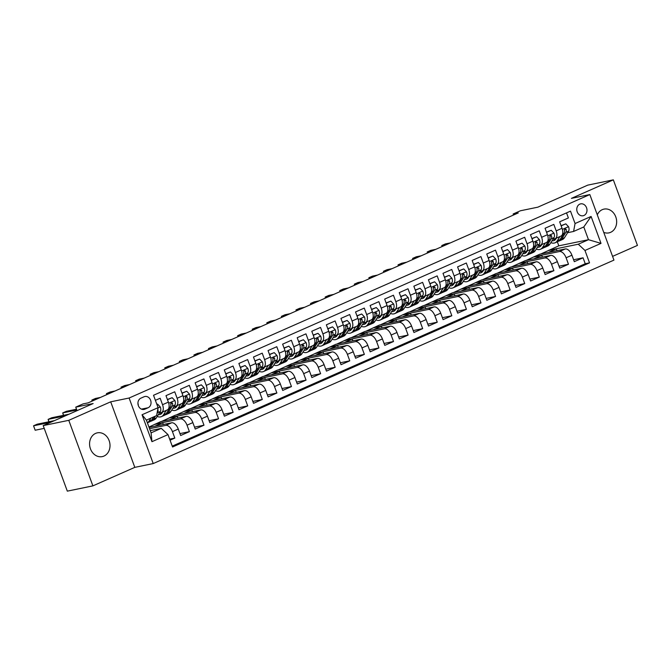 <?xml version="1.0" encoding="UTF-8"?>
<svg xmlns="http://www.w3.org/2000/svg" width="671" height="671" viewBox="0 0 671 671"><rect width="100%" height="100%" fill="white"/><g stroke="black" fill="none" stroke-linecap="round" stroke-linejoin="round"><path stroke-width="1.01" d="M603.741 232.376A12.137 10.132 78.3 0 0 608.891 232.887A12.137 10.132 78.3 0 0 610.61 232.334A12.137 10.132 78.3 0 0 616.104 217.899A12.137 10.132 78.3 0 0 603.984 209.109A12.137 10.132 78.3 0 0 602.264 209.662A12.137 10.132 78.3 0 0 597.291 214.846M95.617 433.391A12.137 10.132 78.3 0 0 90.124 447.825A12.137 10.132 78.3 0 0 102.244 456.615A12.137 10.132 78.3 0 0 103.963 456.07A12.137 10.132 78.3 0 0 109.457 441.635A12.137 10.132 78.3 0 0 97.337 432.845A12.137 10.132 78.3 0 0 95.617 433.391M579.794 204.143A6.073 5.066 78.3 0 0 577.052 211.365A6.073 5.066 78.3 0 0 583.107 215.76A6.073 5.066 78.3 0 0 583.971 215.483A6.073 5.066 78.3 0 0 586.714 208.27A6.073 5.066 78.3 0 0 580.658 203.867A6.073 5.066 78.3 0 0 579.794 204.143M612.573 256.381L637.45 245.401L613.336 179.853L587.762 185.129L537.823 207.18L520.436 210.769L513.139 213.99L513.525 215.022M153.223 463.56L613.948 260.113L589.834 194.565L129.109 398.02L153.223 463.56L134.812 467.36L110.698 401.82L68.778 420.331L92.892 485.871L134.812 467.36M92.892 485.871L67.318 491.147L43.204 425.599L93.135 403.548L75.748 407.138L77.039 410.66M68.778 420.331L43.204 425.599M566.525 212.892L568.387 217.949L559.639 221.816L562.021 228.283L556.192 230.858A7.582 4.11 66.2 0 1 555.16 238.641A7.582 4.11 66.2 0 1 554.707 238.784L553.063 239.128M556.192 230.858L553.81 224.391L545.062 228.257L547.444 234.716L541.614 237.299A7.582 4.11 66.2 0 1 540.583 245.083A7.582 4.11 66.2 0 1 540.121 245.225L538.477 245.561M541.614 237.299L539.232 230.832L530.484 234.691L532.866 241.157L527.029 243.732A7.582 4.11 66.2 0 1 526.005 251.516A7.582 4.11 66.2 0 1 525.544 251.667L523.9 252.002M527.029 243.732L524.655 237.266L515.907 241.132L518.28 247.599L512.451 250.174A7.582 4.11 66.2 0 1 511.419 257.958A7.582 4.11 66.2 0 1 510.967 258.1L509.323 258.444M512.451 250.174L510.069 243.707L501.321 247.565L503.703 254.032L497.874 256.607A7.582 4.11 66.2 0 1 496.842 264.391A7.582 4.11 66.2 0 1 496.389 264.542L494.745 264.877M497.874 256.607L495.492 250.149L486.743 254.007L489.125 260.474L483.288 263.049A7.582 4.11 66.2 0 1 482.264 270.832A7.582 4.11 66.2 0 1 481.803 270.975L480.159 271.319M483.288 263.049L480.914 256.582L472.166 260.449L474.54 266.915L468.71 269.49A7.582 4.11 66.2 0 1 467.687 277.274A7.582 4.11 66.2 0 1 467.226 277.417L465.582 277.752M468.71 269.49L466.328 263.024L457.588 266.882L459.962 273.349L454.133 275.924A7.582 4.11 66.2 0 1 453.101 283.707A7.582 4.11 66.2 0 1 452.648 283.858L451.004 284.194M454.133 275.924L451.751 269.457L443.003 273.323L445.385 279.79L439.555 282.365A7.582 4.11 66.2 0 1 438.524 290.149A7.582 4.11 66.2 0 1 438.071 290.291L436.427 290.635M439.555 282.365L437.173 275.898L428.425 279.765L430.807 286.223L424.969 288.798A7.582 4.11 66.2 0 1 423.946 296.59A7.582 4.11 66.2 0 1 423.485 296.733L421.841 297.068M424.969 288.798L422.596 282.34L413.848 286.198L416.221 292.665L410.392 295.24A7.582 4.11 66.2 0 1 409.369 303.024A7.582 4.11 66.2 0 1 408.907 303.175L407.263 303.51M410.392 295.24L408.01 288.773L399.262 292.64L401.644 299.107L395.815 301.682A7.582 4.11 66.2 0 1 394.783 309.465A7.582 4.11 66.2 0 1 394.33 309.608L392.686 309.952M395.815 301.682L393.432 295.215L384.684 299.073L387.066 305.54L381.229 308.115A7.582 4.11 66.2 0 1 380.205 315.898A7.582 4.11 66.2 0 1 379.744 316.049L378.1 316.385M381.229 308.115L378.855 301.648L370.107 305.515L372.48 311.981L366.651 314.556A7.582 4.11 66.2 0 1 365.628 322.34A7.582 4.11 66.2 0 1 365.167 322.483L363.523 322.826M366.651 314.556L364.278 308.09L355.529 311.956L357.903 318.423L352.074 320.998A7.582 4.11 66.2 0 1 351.042 328.782A7.582 4.11 66.2 0 1 350.589 328.924L348.945 329.26M352.074 320.998L349.692 314.531L340.943 318.389L343.326 324.856L337.496 327.431A7.582 4.11 66.2 0 1 336.465 335.215A7.582 4.11 66.2 0 1 336.012 335.366L334.368 335.701M337.496 327.431L335.114 320.964L326.366 324.831L328.748 331.298L322.91 333.873A7.582 4.11 66.2 0 1 321.887 341.656A7.582 4.11 66.2 0 1 321.426 341.799L319.782 342.143M322.91 333.873L320.537 327.406L311.789 331.264L314.162 337.731L308.333 340.306A7.582 4.11 66.2 0 1 307.31 348.09A7.582 4.11 66.2 0 1 306.848 348.241L305.204 348.576M308.333 340.306L305.951 333.848L297.203 337.706L299.585 344.173L293.755 346.748A7.582 4.11 66.2 0 1 292.724 354.531A7.582 4.11 66.2 0 1 292.271 354.674L290.627 355.018M293.755 346.748L291.373 340.281L282.625 344.148L285.007 350.614L279.17 353.189A7.582 4.11 66.2 0 1 278.146 360.973A7.582 4.11 66.2 0 1 277.685 361.115L276.041 361.459M279.17 353.189L276.796 346.722L268.048 350.581L270.43 357.047L264.592 359.622A7.582 4.11 66.2 0 1 263.569 367.406A7.582 4.11 66.2 0 1 263.107 367.557L261.464 367.893M264.592 359.622L262.218 353.156L253.47 357.022L255.844 363.489L250.015 366.064A7.582 4.11 66.2 0 1 248.983 373.848A7.582 4.11 66.2 0 1 248.53 373.99L246.886 374.334M250.015 366.064L247.633 359.597L238.884 363.464L241.266 369.922L235.437 372.497A7.582 4.11 66.2 0 1 234.405 380.289A7.582 4.11 66.2 0 1 233.953 380.432L232.309 380.767M235.437 372.497L233.055 366.039L224.307 369.897L226.689 376.364L220.851 378.939A7.582 4.11 66.2 0 1 219.828 386.722A7.582 4.11 66.2 0 1 219.367 386.873L217.723 387.209M220.851 378.939L218.478 372.472L209.729 376.339L212.103 382.805L206.274 385.38A7.582 4.11 66.2 0 1 205.251 393.164A7.582 4.11 66.2 0 1 204.789 393.307L203.145 393.651M206.274 385.38L203.892 378.914L195.152 382.772L197.526 389.239L191.696 391.814A7.582 4.11 66.2 0 1 190.665 399.597A7.582 4.11 66.2 0 1 190.212 399.748L188.568 400.084M191.696 391.814L189.314 385.347L180.566 389.214L182.948 395.68L177.119 398.255A7.582 4.11 66.2 0 1 176.087 406.039A7.582 4.11 66.2 0 1 175.626 406.181L173.982 406.525M177.119 398.255L174.737 391.789L165.989 395.655L168.371 402.122A7.582 4.11 66.2 0 1 167.339 409.906L161.51 412.48A7.582 4.11 66.2 0 1 161.048 412.623L159.404 412.959M170.048 440.193L174.821 438.088L169.662 439.144M149.088 427.444L171.575 422.805A7.582 4.11 66.2 0 1 178.276 429.046L180.65 435.513L189.398 431.646L179.945 433.6M148.945 427.033L160.78 421.598L186.152 416.364A7.582 4.11 -113.8 0 1 192.854 422.604L195.236 429.071L203.984 425.204L194.531 427.159M161.661 421.413L175.366 415.156L200.738 409.922A7.582 4.11 -113.8 0 1 207.431 416.171L209.813 422.629L218.561 418.771L209.109 420.717M176.238 414.98L189.943 408.723L215.316 403.489A7.582 4.11 -113.8 0 1 222.017 409.729L224.391 416.196L233.139 412.329L223.686 414.284M190.816 408.538L204.521 402.281L229.893 397.047A7.582 4.11 -113.8 0 1 236.595 403.288L238.968 409.755L247.716 405.896L238.272 407.842M205.401 402.105L219.107 395.84L244.47 390.614A7.582 4.11 -113.8 0 1 251.172 396.855L253.554 403.321L262.302 399.455L252.85 401.401M219.979 395.664L233.684 389.406L259.056 384.173A7.582 4.11 -113.8 0 1 265.75 390.413L268.132 396.88L276.88 393.013L267.427 394.967M234.556 389.222L248.262 382.965L273.634 377.731A7.582 4.11 -113.8 0 1 280.335 383.971L282.709 390.438L291.457 386.58L282.005 388.526M249.134 382.789L262.839 376.532L288.211 371.298A7.582 4.11 -113.8 0 1 294.913 377.538L297.295 384.005L306.043 380.138L296.59 382.093M263.72 376.347L277.425 370.09L302.797 364.856A7.582 4.11 -113.8 0 1 309.49 371.097L311.872 377.563L320.621 373.705L311.168 375.651M278.297 369.906L292.002 363.648L317.375 358.415A7.582 4.11 -113.8 0 1 324.076 364.663L326.45 371.13L335.198 367.263L325.745 369.209M292.875 363.472L306.58 357.215L331.952 351.981A7.582 4.11 -113.8 0 1 338.654 358.222L341.027 364.689L349.776 360.822L340.323 362.776M307.461 357.031L321.166 350.774L346.53 345.54A7.582 4.11 -113.8 0 1 353.231 351.78L355.613 358.247L364.361 354.389L354.909 356.335M322.038 350.598L335.743 344.34L361.115 339.107A7.582 4.11 -113.8 0 1 367.809 345.347L370.191 351.814L378.939 347.947L369.486 349.901M336.616 344.156L350.321 337.899L375.693 332.665A7.582 4.11 -113.8 0 1 382.395 338.905L384.768 345.372L393.516 341.505L384.064 343.46M351.193 337.714L364.898 331.457L390.27 326.223A7.582 4.11 -113.8 0 1 396.972 332.472L399.354 338.93L408.102 335.072L398.649 337.018M365.779 331.281L379.484 325.024L404.848 319.79A7.582 4.11 -113.8 0 1 411.549 326.031L413.932 332.497L422.68 328.631L413.227 330.585M380.356 324.839L394.062 318.582L419.434 313.349A7.582 4.11 -113.8 0 1 426.127 319.589L428.509 326.056L437.257 322.197L427.804 324.143M394.934 318.406L408.639 312.141L434.011 306.915A7.582 4.11 -113.8 0 1 440.713 313.156L443.086 319.622L451.835 315.756L442.382 317.702M409.52 311.965L423.216 305.708L448.589 300.474A7.582 4.11 -113.8 0 1 455.29 306.714L457.672 313.181L466.42 309.314L456.968 311.269M424.097 305.523L437.802 299.266L463.175 294.032A7.582 4.11 -113.8 0 1 469.868 300.272L472.25 306.739L480.998 302.881L471.545 304.827M438.675 299.09L452.38 292.833L477.752 287.599A7.582 4.11 -113.8 0 1 484.454 293.839L486.827 300.306L495.575 296.439L486.123 298.394M453.252 292.648L466.957 286.391L492.329 281.157A7.582 4.11 -113.8 0 1 499.031 287.398L501.405 293.864L510.153 290.006L500.709 291.952M467.838 286.207L481.543 279.95L506.907 274.716A7.582 4.11 -113.8 0 1 513.609 280.964L515.991 287.423L524.739 283.565L515.286 285.51M482.415 279.773L496.121 273.516L521.493 268.283A7.582 4.11 -113.8 0 1 528.186 274.523L530.568 280.99L539.316 277.123L529.864 279.077M496.993 273.332L510.698 267.075L536.07 261.841A7.582 4.11 -113.8 0 1 542.772 268.081L545.146 274.548L553.894 270.69L544.441 272.636M511.57 266.899L525.276 260.633L550.648 255.408A7.582 4.11 -113.8 0 1 557.349 261.648L559.731 268.115L568.48 264.248L559.027 266.202M75.748 407.138L83.036 403.917L88.153 402.86L518.255 212.933L513.139 213.99M144.902 409.167L148.115 407.75A5.88 4.907 78.3 0 0 150.774 400.755A5.88 4.907 78.3 0 0 144.902 396.502A5.88 4.907 78.3 0 0 144.072 396.762L140.868 398.18A5.88 4.907 78.3 0 0 138.201 405.175A5.88 4.907 78.3 0 0 144.072 409.436A5.88 4.907 78.3 0 0 144.902 409.167L143.2 409.52M573.579 231.461L575.064 223.535L570.501 211.13L153.525 395.269L158.088 407.666L156.603 415.601L146.395 420.105L151.084 432.862L161.292 428.358L167.993 434.598L172.556 446.995L589.532 262.856L584.969 250.459L578.276 244.219L588.484 239.706L583.787 226.957L573.579 231.461L567.641 232.686M575.064 223.535L591.101 216.448L601.015 243.38L584.969 250.459M167.993 434.598L151.956 441.677L142.042 414.753L158.088 407.666M526.156 260.457L534.024 256.775L559.396 251.541A7.582 4.11 66.2 0 1 566.098 257.781L568.48 264.248M534.024 256.775L539.861 254.2L565.234 248.966L559.396 251.541M519.446 263.217L544.818 257.983A7.582 4.11 66.2 0 1 551.52 264.223L553.894 270.69M504.869 269.65L530.241 264.416A7.582 4.11 66.2 0 1 536.934 270.656L539.316 277.123M490.291 276.091L515.655 270.858A7.582 4.11 66.2 0 1 522.357 277.098L524.739 283.565M475.705 282.525L501.078 277.291A7.582 4.11 66.2 0 1 507.779 283.539L510.153 290.006M461.128 288.966L486.5 283.732A7.582 4.11 66.2 0 1 493.202 289.973L495.575 296.439M446.55 295.408L471.923 290.174A7.582 4.11 66.2 0 1 478.616 296.414L480.998 302.881M431.965 301.841L457.337 296.607A7.582 4.11 66.2 0 1 464.038 302.856L466.42 309.314M417.387 308.283L442.759 303.049A7.582 4.11 66.2 0 1 449.461 309.289L451.835 315.756M402.81 314.716L428.182 309.49A7.582 4.11 66.2 0 1 434.875 315.731L437.257 322.197M388.232 321.157L413.596 315.924A7.582 4.11 66.2 0 1 420.298 322.164L422.68 328.631M373.646 327.599L399.019 322.365A7.582 4.11 66.2 0 1 405.72 328.605L408.102 335.072M359.069 334.032L384.441 328.798A7.582 4.11 66.2 0 1 391.143 335.047L393.516 341.505M344.491 340.474L369.864 335.24A7.582 4.11 66.2 0 1 376.557 341.48L378.939 347.947M329.906 346.915L355.278 341.682A7.582 4.11 66.2 0 1 361.979 347.922L364.361 354.389M315.328 353.349L340.7 348.115A7.582 4.11 66.2 0 1 347.402 354.355L349.776 360.822M300.751 359.79L326.123 354.556A7.582 4.11 66.2 0 1 332.816 360.797L335.198 367.263M286.173 366.223L311.537 360.99A7.582 4.11 66.2 0 1 318.239 367.238L320.621 373.705M271.587 372.665L296.959 367.431A7.582 4.11 66.2 0 1 303.661 373.672L306.043 380.138M257.01 379.107L282.382 373.873A7.582 4.11 66.2 0 1 289.084 380.113L291.457 386.58M242.432 385.54L267.804 380.306A7.582 4.11 66.2 0 1 274.498 386.555L276.88 393.013M227.855 391.981L253.219 386.748A7.582 4.11 66.2 0 1 259.92 392.988L262.302 399.455M213.269 398.415L238.641 393.189A7.582 4.11 66.2 0 1 245.343 399.43L247.716 405.896M198.691 404.856L224.064 399.622A7.582 4.11 66.2 0 1 230.765 405.863L233.139 412.329M184.114 411.298L209.486 406.064A7.582 4.11 66.2 0 1 216.179 412.304L218.561 418.771M169.528 417.731L194.9 412.497A7.582 4.11 66.2 0 1 201.602 418.746L203.984 425.204M154.951 424.173L180.323 418.939A7.582 4.11 66.2 0 1 187.024 425.179L189.398 431.646M149.558 428.719L165.745 425.38A7.582 4.11 66.2 0 1 172.439 431.621L174.821 438.088M172.237 446.123L585.238 263.745L583.057 257.807L573.604 259.761M565.234 248.966A7.582 4.11 -113.8 0 1 571.927 255.206L574.309 261.673L583.057 257.807M155.387 400.335L160.159 398.23L162.533 404.697A7.582 4.11 66.2 0 1 161.51 412.48M150.262 430.631L161.292 428.358M110.698 401.82L129.109 398.02M613.336 179.853L571.415 198.364L589.834 194.565M540.734 254.015L558.809 245.829L588.484 239.706L601.015 243.38M558.809 245.829L557.324 241.795M548.61 250.333L578.276 244.219M163.33 424.5L162.692 422.764L155.018 424.349M154.749 426.27L162.692 422.764M169.335 419.836L177.27 416.33L169.595 417.907M177.907 418.067L177.27 416.33M176.087 406.039L181.916 403.464A7.582 4.11 -113.8 0 0 182.948 395.68M183.913 413.395L191.847 409.889L184.173 411.474M192.485 411.625L191.847 409.889M190.665 399.597L196.502 397.022A7.582 4.11 -113.8 0 0 197.526 389.239M198.49 406.953L206.433 403.456L198.759 405.032M207.071 405.192L206.433 403.456M205.251 393.164L211.08 390.589A7.582 4.11 -113.8 0 0 212.103 382.805M213.068 400.52L221.011 397.014L213.336 398.599M221.648 398.75L221.011 397.014M219.828 386.722L225.657 384.147A7.582 4.11 -113.8 0 0 226.689 376.364M227.654 394.078L235.588 390.572L227.914 392.158M236.226 392.309L235.588 390.572M234.405 380.289L240.235 377.706A7.582 4.11 -113.8 0 0 241.266 369.922M242.231 387.645L250.166 384.139L242.499 385.716M250.811 385.875L250.166 384.139M248.983 373.848L254.821 371.273A7.582 4.11 -113.8 0 0 255.844 363.489M256.808 381.203L264.751 377.698L257.077 379.283M265.389 379.434L264.751 377.698M263.569 367.406L269.398 364.831A7.582 4.11 -113.8 0 0 270.43 357.047M271.386 374.762L279.329 371.256L271.654 372.841M279.966 372.992L279.329 371.256M278.146 360.973L283.976 358.398A7.582 4.11 -113.8 0 0 285.007 350.614M285.972 368.329L293.906 364.823L286.232 366.408M294.544 366.559L293.906 364.823M292.724 354.531L298.561 351.956A7.582 4.11 -113.8 0 0 299.585 344.173M300.549 361.887L308.484 358.381L300.818 359.966M309.13 360.117L308.484 358.381M307.31 348.09L313.139 345.515A7.582 4.11 -113.8 0 0 314.162 337.731M315.127 355.454L323.07 351.948L315.395 353.525M323.707 353.684L323.07 351.948M321.887 341.656L327.716 339.081A7.582 4.11 -113.8 0 0 328.748 331.298M329.713 349.012L337.647 345.506L329.973 347.092M338.285 347.243L337.647 345.506M336.465 335.215L342.294 332.64A7.582 4.11 -113.8 0 0 343.326 324.856M344.29 342.571L352.225 339.065L344.558 340.65M352.862 340.801L352.225 339.065M351.042 328.782L356.88 326.207A7.582 4.11 -113.8 0 0 357.903 318.423M358.868 336.137L366.811 332.631L359.136 334.208M367.448 334.368L366.811 332.631M365.628 322.34L371.457 319.765A7.582 4.11 -113.8 0 0 372.48 311.981M373.445 329.696L381.388 326.19L373.713 327.775M382.025 327.926L381.388 326.19M380.205 315.898L386.035 313.323A7.582 4.11 -113.8 0 0 387.066 305.54M388.031 323.254L395.965 319.757L388.291 321.334M396.603 321.493L395.965 319.757M394.783 309.465L400.621 306.89A7.582 4.11 -113.8 0 0 401.644 299.107M402.608 316.821L410.543 313.315L402.877 314.9M411.189 315.051L410.543 313.315M409.369 303.024L415.198 300.449A7.582 4.11 -113.8 0 0 416.221 292.665M417.186 310.379L425.129 306.873L417.454 308.459M425.766 308.61L425.129 306.873M423.946 296.59L429.775 294.007A7.582 4.11 -113.8 0 0 430.807 286.223M431.772 303.946L439.706 300.44L432.032 302.017M440.344 302.176L439.706 300.44M438.524 290.149L444.353 287.574A7.582 4.11 -113.8 0 0 445.385 279.79M446.349 297.505L454.284 293.999L446.609 295.584M454.921 295.735L454.284 293.999M453.101 283.707L458.939 281.132A7.582 4.11 -113.8 0 0 459.962 273.349M460.927 291.063L468.87 287.557L461.195 289.142M469.507 289.293L468.87 287.557M467.687 277.274L473.516 274.699A7.582 4.11 -113.8 0 0 474.54 266.915M475.504 284.63L483.447 281.124L475.773 282.709M484.085 282.86L483.447 281.124M482.264 270.832L488.094 268.257A7.582 4.11 -113.8 0 0 489.125 260.474M490.09 278.188L498.025 274.682L490.35 276.267M498.662 276.418L498.025 274.682M496.842 264.391L502.671 261.816A7.582 4.11 -113.8 0 0 503.703 254.032M504.667 271.755L512.602 268.249L504.936 269.826M513.248 269.985L512.602 268.249M511.419 257.958L517.257 255.383A7.582 4.11 -113.8 0 0 518.28 247.599M519.245 265.313L527.188 261.807L519.513 263.393M527.825 263.544L527.188 261.807M526.005 251.516L531.835 248.941A7.582 4.11 -113.8 0 0 532.866 241.157M533.831 258.872L541.765 255.366L534.091 256.951M542.403 257.102L541.765 255.366M540.583 245.083L546.412 242.508A7.582 4.11 -113.8 0 0 547.444 234.716M548.408 252.439L556.343 248.933L548.668 250.509M556.98 250.669L556.343 248.933M585.238 263.745L589.532 262.856M555.16 238.641L560.998 236.066A7.582 4.11 -113.8 0 0 562.021 228.283M146.395 420.105L142.042 414.753M151.084 432.862L151.956 441.677M591.101 216.448L583.787 226.957M138.26 405.351A5.88 4.907 78.3 0 0 137.932 403.221M147.259 419.727A12.044 6.525 66.2 0 1 146.513 420.432M150.891 418.117L148.97 421.17A14.51 7.867 66.2 0 1 147.377 422.78M156.897 404.437L157.584 404.135L160.344 407.029A5.024 2.726 66.2 0 1 160.361 411.449L156.259 417.949A14.51 7.867 66.2 0 1 154.154 419.836L151.378 421.061A14.51 7.867 -113.8 0 0 153.491 419.174L155.412 416.121M50.828 422.235L33.55 425.8L37.199 424.189L54.468 420.625M153.659 416.901L151.738 419.945A14.51 7.867 66.2 0 1 149.633 421.833L147.394 422.822M150.463 421.346A14.51 7.867 -113.8 0 0 151.378 421.061M156.964 413.671L157.593 412.665A5.024 2.726 -113.8 0 0 157.937 409.612L157.794 409.226M44.219 428.366L35.177 430.228L33.55 425.8L35.177 430.228M157.584 404.135L156.838 404.286M162.734 411.935L162.197 412.791A12.044 6.525 66.2 0 1 160.444 414.359A12.044 6.525 66.2 0 1 158.348 414.636M166.307 410.358L163.548 414.728A14.51 7.867 66.2 0 1 161.443 416.616A14.51 7.867 66.2 0 1 157.182 416.481M167.473 399.69L172.162 397.693L174.93 400.595A5.024 2.726 66.2 0 1 174.946 405.007L170.837 411.508A14.51 7.867 66.2 0 1 168.731 413.395L165.963 414.619A14.51 7.867 -113.8 0 0 168.069 412.732L172.17 406.232A5.024 2.726 -113.8 0 0 172.522 403.17L171.281 402.516L170.769 403.942A5.024 2.726 66.2 0 1 170.426 407.003L166.316 413.504A14.51 7.867 66.2 0 1 164.21 415.391L161.443 416.616M167.792 399.622L167.758 400.47M172.162 397.693L167.398 399.488M65.406 415.802L48.127 419.358L51.776 417.748L69.054 414.192M165.041 414.913A14.51 7.867 -113.8 0 0 165.963 414.619M159.488 412.942A12.044 6.525 -113.8 0 0 161.694 413.453M162.348 412.548A12.044 6.525 66.2 0 1 161.745 412.371M172.522 403.17L171.046 403.472A2.558 1.384 66.2 0 1 170.82 404.294M48.866 421.782L48.127 419.358L49.008 421.757M177.32 405.494L176.775 406.358A12.044 6.525 66.2 0 1 175.022 407.926A12.044 6.525 66.2 0 1 172.925 408.194M180.885 403.917L178.125 408.287A14.51 7.867 66.2 0 1 176.02 410.182A14.51 7.867 66.2 0 1 171.768 410.04M182.051 393.256L186.748 391.252L189.507 394.154A5.024 2.726 66.2 0 1 189.524 398.566L185.422 405.074A14.51 7.867 66.2 0 1 183.309 406.962L180.541 408.186A14.51 7.867 -113.8 0 0 182.646 406.29L186.756 399.79A5.024 2.726 -113.8 0 0 187.1 396.729L185.859 396.075L185.347 397.509A5.024 2.726 66.2 0 1 185.003 400.562L180.902 407.071A14.51 7.867 66.2 0 1 178.788 408.958L176.02 410.182M182.369 393.189L182.336 394.028M186.748 391.252L181.975 393.047M76.804 410.015L62.713 412.925L66.354 411.315L76.511 409.218M179.618 408.471A14.51 7.867 -113.8 0 0 180.541 408.186M174.074 406.509A12.044 6.525 -113.8 0 0 176.28 407.012M176.934 406.106A12.044 6.525 66.2 0 1 176.33 405.93M187.1 396.729L185.624 397.039A2.558 1.384 66.2 0 1 185.406 397.853M63.443 415.349L62.713 412.925L63.586 415.315M191.898 399.06L191.352 399.916A12.044 6.525 66.2 0 1 189.608 401.484A12.044 6.525 66.2 0 1 187.511 401.761M195.471 397.484L192.711 401.854A14.51 7.867 66.2 0 1 190.598 403.741A14.51 7.867 66.2 0 1 186.345 403.606M196.637 386.815L201.325 384.819L204.085 387.721A5.024 2.726 66.2 0 1 204.101 392.132L200 398.633A14.51 7.867 66.2 0 1 197.886 400.52L195.118 401.744A14.51 7.867 -113.8 0 0 197.232 399.857L201.334 393.357A5.024 2.726 -113.8 0 0 201.677 390.296L200.444 389.641L199.933 391.067A5.024 2.726 66.2 0 1 199.581 394.129L195.479 400.629A14.51 7.867 66.2 0 1 193.374 402.516L190.598 403.741M196.947 386.748L196.922 387.595M201.325 384.819L196.561 386.605M194.204 402.03A14.51 7.867 -113.8 0 0 195.118 401.744M188.652 400.067A12.044 6.525 -113.8 0 0 190.858 400.57M191.512 399.673A12.044 6.525 66.2 0 1 190.908 399.497M201.677 390.296L200.21 390.597A2.558 1.384 66.2 0 1 199.983 391.411M206.475 392.619L205.93 393.483A12.044 6.525 66.2 0 1 204.185 395.051A12.044 6.525 66.2 0 1 202.088 395.32M210.048 391.042L207.289 395.412A14.51 7.867 66.2 0 1 205.183 397.299A14.51 7.867 66.2 0 1 200.923 397.165M211.214 380.373L215.903 378.377L218.662 381.279A5.024 2.726 66.2 0 1 218.687 385.691L214.577 392.191A14.51 7.867 66.2 0 1 212.472 394.087L209.696 395.303A14.51 7.867 -113.8 0 0 211.81 393.416L215.911 386.915A5.024 2.726 -113.8 0 0 216.255 383.854L215.022 383.2L214.51 384.626A5.024 2.726 66.2 0 1 214.166 387.687L210.057 394.187A14.51 7.867 66.2 0 1 207.951 396.083L205.183 397.299M211.533 380.314L211.499 381.153M215.903 378.377L211.139 380.172M96.867 399.019L91.868 400.05L95.517 398.44L100.516 397.408M208.782 395.596A14.51 7.867 -113.8 0 0 209.696 395.303M203.229 393.625A12.044 6.525 -113.8 0 0 205.435 394.137M206.089 393.231A12.044 6.525 66.2 0 1 205.485 393.055M216.255 383.854L214.787 384.156A2.558 1.384 66.2 0 1 214.561 384.978M92.112 401.115L91.868 400.05L92.246 401.057M221.053 386.177L220.516 387.041A12.044 6.525 66.2 0 1 218.763 388.61A12.044 6.525 66.2 0 1 216.666 388.886M224.626 384.6L221.866 388.979A14.51 7.867 66.2 0 1 219.761 390.866A14.51 7.867 66.2 0 1 215.5 390.723M225.791 373.94L230.489 371.944L233.248 374.837A5.024 2.726 66.2 0 1 233.265 379.249L229.155 385.758A14.51 7.867 66.2 0 1 227.05 387.645L224.282 388.87A14.51 7.867 -113.8 0 0 226.387 386.982L230.497 380.474A5.024 2.726 -113.8 0 0 230.841 377.421L229.599 376.767L229.088 378.192A5.024 2.726 66.2 0 1 228.744 381.245L224.642 387.754A14.51 7.867 66.2 0 1 222.529 389.641L219.761 390.866M226.11 373.873L226.077 374.712M230.489 371.944L225.716 373.73M111.453 392.577L106.446 393.609L110.094 391.998L115.093 390.967M223.359 389.155A14.51 7.867 -113.8 0 0 224.282 388.87M217.807 387.192A12.044 6.525 -113.8 0 0 220.013 387.695M220.667 386.79A12.044 6.525 66.2 0 1 220.063 386.622M230.841 377.421L229.365 377.723A2.558 1.384 66.2 0 1 229.138 378.536M106.689 394.674L106.446 393.609L106.823 394.623M235.638 379.744L235.093 380.6A12.044 6.525 66.2 0 1 233.34 382.168A12.044 6.525 66.2 0 1 231.252 382.445M239.212 378.167L236.452 382.537A14.51 7.867 66.2 0 1 234.338 384.424A14.51 7.867 66.2 0 1 230.086 384.29M240.377 367.498L245.066 365.502L247.825 368.404A5.024 2.726 66.2 0 1 247.842 372.816L243.741 379.316A14.51 7.867 66.2 0 1 241.627 381.203L238.859 382.428A14.51 7.867 -113.8 0 0 240.964 380.541L245.074 374.041A5.024 2.726 -113.8 0 0 245.418 370.979L244.177 370.325L243.665 371.751A5.024 2.726 66.2 0 1 243.321 374.812L239.22 381.313A14.51 7.867 66.2 0 1 237.106 383.2L234.338 384.424M240.688 367.431L240.663 368.278M245.066 365.502L240.302 367.297M126.031 386.135L121.032 387.167L124.672 385.557L129.671 384.525M237.937 382.722A14.51 7.867 -113.8 0 0 238.859 382.428M232.392 380.751A12.044 6.525 -113.8 0 0 234.598 381.262M235.253 380.356A12.044 6.525 66.2 0 1 234.649 380.18M245.418 370.979L243.942 371.281A2.558 1.384 66.2 0 1 243.724 372.095M121.266 388.241L121.032 387.167L121.401 388.182M250.216 373.302L249.671 374.166A12.044 6.525 66.2 0 1 247.926 375.735A12.044 6.525 66.2 0 1 245.829 376.003M253.789 371.726L251.029 376.095A14.51 7.867 66.2 0 1 248.916 377.991A14.51 7.867 66.2 0 1 244.663 377.848M254.955 361.057L259.643 359.06L262.403 361.963A5.024 2.726 66.2 0 1 262.42 366.374L258.318 372.875A14.51 7.867 66.2 0 1 256.213 374.77L253.437 375.995A14.51 7.867 -113.8 0 0 255.55 374.099L259.652 367.599A5.024 2.726 -113.8 0 0 259.996 364.538L258.763 363.883L258.251 365.318A5.024 2.726 66.2 0 1 257.899 368.371L253.797 374.871A14.51 7.867 66.2 0 1 251.692 376.767L248.916 377.991M255.274 360.998L255.24 361.837M259.643 359.06L254.879 360.855M140.608 379.702L135.609 380.734L139.258 379.123L144.257 378.092M252.522 376.28A14.51 7.867 -113.8 0 0 253.437 375.995M246.97 374.317A12.044 6.525 -113.8 0 0 249.176 374.821M249.83 373.915A12.044 6.525 66.2 0 1 249.226 373.739M259.996 364.538L258.528 364.848A2.558 1.384 66.2 0 1 258.301 365.661M135.852 381.799L135.609 380.734L135.978 381.74M264.793 366.869L264.257 367.725A12.044 6.525 66.2 0 1 262.504 369.293A12.044 6.525 66.2 0 1 260.407 369.57M268.366 365.292L265.607 369.662A14.51 7.867 66.2 0 1 263.502 371.549A14.51 7.867 66.2 0 1 259.241 371.415M269.532 354.624L274.221 352.627L276.989 355.521A5.024 2.726 66.2 0 1 277.006 359.941L272.896 366.441A14.51 7.867 66.2 0 1 270.79 368.329L268.023 369.553A14.51 7.867 -113.8 0 0 270.128 367.666L274.229 361.157A5.024 2.726 -113.8 0 0 274.582 358.104L273.34 357.45L272.829 358.876A5.024 2.726 66.2 0 1 272.485 361.937L268.375 368.438A14.51 7.867 66.2 0 1 266.27 370.325L263.502 371.549M269.851 354.556L269.817 355.395M274.221 352.627L269.457 354.414M155.186 373.261L150.187 374.292L153.835 372.682L158.834 371.65M267.1 369.838A14.51 7.867 -113.8 0 0 268.023 369.553M261.547 367.876A12.044 6.525 -113.8 0 0 263.753 368.379M264.408 367.482A12.044 6.525 66.2 0 1 263.804 367.305M274.582 358.104L273.105 358.406A2.558 1.384 66.2 0 1 272.879 359.22M150.43 375.366L150.187 374.292L150.564 375.307M279.379 360.428L278.834 361.283A12.044 6.525 66.2 0 1 277.081 362.852A12.044 6.525 66.2 0 1 274.984 363.128M282.944 358.851L280.184 363.221A14.51 7.867 66.2 0 1 278.079 365.108A14.51 7.867 66.2 0 1 273.827 364.974M284.11 348.182L288.807 346.186L291.566 349.088A5.024 2.726 66.2 0 1 291.583 353.5L287.473 360A14.51 7.867 66.2 0 1 285.368 361.895L282.6 363.112A14.51 7.867 -113.8 0 0 284.705 361.224L288.815 354.724A5.024 2.726 -113.8 0 0 289.159 351.663L287.918 351.008L287.406 352.434A5.024 2.726 66.2 0 1 287.062 355.496L282.961 361.996A14.51 7.867 66.2 0 1 280.847 363.883L278.079 365.108M284.429 348.115L284.395 348.962M288.807 346.186L284.034 347.981M169.771 366.819L164.772 367.851L168.413 366.249L173.412 365.217M281.677 363.405A14.51 7.867 -113.8 0 0 282.6 363.112M276.133 361.434A12.044 6.525 -113.8 0 0 278.339 361.946M278.985 361.04A12.044 6.525 66.2 0 1 278.39 360.864M289.159 351.663L287.683 351.965A2.558 1.384 66.2 0 1 287.465 352.787M165.007 368.924L164.772 367.851L165.141 368.865M293.957 353.986L293.412 354.85A12.044 6.525 66.2 0 1 291.659 356.418A12.044 6.525 66.2 0 1 289.57 356.687M297.53 352.409L294.77 356.779A14.51 7.867 66.2 0 1 292.657 358.675A14.51 7.867 66.2 0 1 288.404 358.532M298.696 341.749L303.384 339.752L306.144 342.646A5.024 2.726 66.2 0 1 306.161 347.058L302.059 353.567A14.51 7.867 66.2 0 1 299.945 355.454L297.178 356.678A14.51 7.867 -113.8 0 0 299.283 354.783L303.393 348.283A5.024 2.726 -113.8 0 0 303.737 345.23L302.504 344.575L301.984 346.001A5.024 2.726 66.2 0 1 301.64 349.054L297.538 355.563A14.51 7.867 66.2 0 1 295.425 357.45L292.657 358.675M299.006 341.682L298.981 342.52M303.384 339.752L298.62 341.539M184.349 360.386L179.35 361.417L182.99 359.807L187.997 358.775M296.263 356.964A14.51 7.867 -113.8 0 0 297.178 356.678M290.711 355.001A12.044 6.525 -113.8 0 0 292.917 355.504M293.571 354.598A12.044 6.525 66.2 0 1 292.967 354.422M303.737 345.23L302.269 345.531A2.558 1.384 66.2 0 1 302.042 346.345M179.593 362.483L179.35 361.417L179.719 362.424M308.534 347.553L307.989 348.408A12.044 6.525 66.2 0 1 306.244 349.977A12.044 6.525 66.2 0 1 304.148 350.254M312.107 345.976L309.348 350.346A14.51 7.867 66.2 0 1 307.243 352.233A14.51 7.867 66.2 0 1 302.982 352.099M313.273 335.307L317.962 333.311L320.721 336.213A5.024 2.726 66.2 0 1 320.738 340.625L316.637 347.125A14.51 7.867 66.2 0 1 314.531 349.012L311.755 350.237A14.51 7.867 -113.8 0 0 313.869 348.35L317.97 341.849A5.024 2.726 -113.8 0 0 318.314 338.788L317.081 338.134L316.569 339.56A5.024 2.726 66.2 0 1 316.226 342.621L312.116 349.121A14.51 7.867 66.2 0 1 310.01 351.008L307.243 352.233M313.592 335.24L313.558 336.087M317.962 333.311L313.198 335.106M198.926 353.944L193.927 354.976L197.576 353.365L202.575 352.334M310.841 350.522A14.51 7.867 -113.8 0 0 311.755 350.237M305.288 348.559A12.044 6.525 -113.8 0 0 307.494 349.063M308.148 348.165A12.044 6.525 66.2 0 1 307.544 347.989M318.314 338.788L316.846 339.09A2.558 1.384 66.2 0 1 316.62 339.903M194.171 356.049L193.927 354.976L194.296 355.991M323.112 341.111L322.575 341.975A12.044 6.525 66.2 0 1 320.822 343.544A12.044 6.525 66.2 0 1 318.725 343.812M326.685 339.534L323.925 343.904A14.51 7.867 66.2 0 1 321.82 345.791A14.51 7.867 66.2 0 1 317.559 345.657M327.851 328.865L332.539 326.869L335.307 329.771A5.024 2.726 66.2 0 1 335.324 334.183L331.214 340.683A14.51 7.867 66.2 0 1 329.109 342.579L326.341 343.804A14.51 7.867 -113.8 0 0 328.446 341.908L332.548 335.408A5.024 2.726 -113.8 0 0 332.9 332.346L331.659 331.692L331.147 333.118A5.024 2.726 66.2 0 1 330.803 336.179L326.693 342.68A14.51 7.867 66.2 0 1 324.588 344.575L321.82 345.791M328.169 328.807L328.136 329.646M332.539 326.869L327.775 328.664M213.504 347.511L208.505 348.543L212.153 346.932L217.152 345.9M325.418 344.089A14.51 7.867 -113.8 0 0 326.341 343.804M319.866 342.126A12.044 6.525 -113.8 0 0 322.072 342.629M322.726 341.724A12.044 6.525 66.2 0 1 322.122 341.547M332.9 332.346L331.424 332.657A2.558 1.384 66.2 0 1 331.197 333.47M208.748 349.608L208.505 348.543L208.882 349.549M337.698 334.67L337.152 335.534A12.044 6.525 66.2 0 1 335.399 337.102A12.044 6.525 66.2 0 1 333.311 337.379M341.262 333.093L338.503 337.471A14.51 7.867 66.2 0 1 336.397 339.358A14.51 7.867 66.2 0 1 332.145 339.224M342.428 322.432L347.125 320.436L349.885 323.33A5.024 2.726 66.2 0 1 349.901 327.75L345.8 334.25A14.51 7.867 66.2 0 1 343.686 336.137L340.918 337.362A14.51 7.867 -113.8 0 0 343.024 335.475L347.133 328.966A5.024 2.726 -113.8 0 0 347.477 325.913L346.236 325.259L345.724 326.685A5.024 2.726 66.2 0 1 345.38 329.746L341.279 336.246A14.51 7.867 66.2 0 1 339.165 338.134L336.397 339.358M342.747 322.365L342.722 323.204M347.125 320.436L342.353 322.223M228.09 341.069L223.091 342.101L226.731 340.491L231.73 339.459M339.996 337.647A14.51 7.867 -113.8 0 0 340.918 337.362M334.452 335.685A12.044 6.525 -113.8 0 0 336.657 336.188M337.312 335.29A12.044 6.525 66.2 0 1 336.708 335.114M347.477 325.913L346.001 326.215A2.558 1.384 66.2 0 1 345.783 327.029M223.326 343.175L223.091 342.101L223.46 343.116M352.275 328.236L351.73 329.092A12.044 6.525 66.2 0 1 349.985 330.66A12.044 6.525 66.2 0 1 347.888 330.937M355.848 326.66L353.089 331.029A14.51 7.867 66.2 0 1 350.975 332.917A14.51 7.867 66.2 0 1 346.722 332.782M357.014 315.991L361.703 313.994L364.462 316.897A5.024 2.726 66.2 0 1 364.479 321.308L360.377 327.809A14.51 7.867 66.2 0 1 358.264 329.696L355.496 330.92A14.51 7.867 -113.8 0 0 357.609 329.033L361.711 322.533A5.024 2.726 -113.8 0 0 362.055 319.471L360.822 318.817L360.31 320.243A5.024 2.726 66.2 0 1 359.958 323.305L355.856 329.805A14.51 7.867 66.2 0 1 353.751 331.692L350.975 332.917M357.333 315.924L357.299 316.771M361.703 313.994L356.938 315.789M242.667 334.628L237.668 335.659L241.308 334.049L246.316 333.017M354.582 331.214A14.51 7.867 -113.8 0 0 355.496 330.92M349.029 329.243A12.044 6.525 -113.8 0 0 351.235 329.755M351.889 328.849A12.044 6.525 66.2 0 1 351.285 328.673M362.055 319.471L360.587 319.773A2.558 1.384 66.2 0 1 360.361 320.595M237.911 336.733L237.668 335.659L238.037 336.674M366.852 321.795L366.316 322.659A12.044 6.525 66.2 0 1 364.563 324.227A12.044 6.525 66.2 0 1 362.466 324.496M370.426 320.218L367.666 324.588A14.51 7.867 66.2 0 1 365.561 326.483A14.51 7.867 66.2 0 1 361.3 326.341M371.591 309.557L376.28 307.553L379.04 310.455A5.024 2.726 66.2 0 1 379.065 314.867L374.955 321.375A14.51 7.867 66.2 0 1 372.85 323.263L370.073 324.487A14.51 7.867 -113.8 0 0 372.187 322.592L376.288 316.091A5.024 2.726 -113.8 0 0 376.632 313.03L375.399 312.376L374.888 313.81A5.024 2.726 66.2 0 1 374.544 316.863L370.434 323.363A14.51 7.867 66.2 0 1 368.329 325.259L365.561 326.483M371.91 309.49L371.877 310.329M376.28 307.553L371.516 309.348M257.245 328.194L252.246 329.226L255.894 327.616L260.893 326.584M369.159 324.772A14.51 7.867 -113.8 0 0 370.073 324.487M363.607 322.81A12.044 6.525 -113.8 0 0 365.812 323.313M366.467 322.407A12.044 6.525 66.2 0 1 365.863 322.231M376.632 313.03L375.164 313.34A2.558 1.384 66.2 0 1 374.938 314.154M252.489 330.291L252.246 329.226L252.623 330.233M381.438 315.362L380.893 316.217A12.044 6.525 66.2 0 1 379.14 317.786A12.044 6.525 66.2 0 1 377.043 318.062M385.003 313.785L382.244 318.155A14.51 7.867 66.2 0 1 380.138 320.042A14.51 7.867 66.2 0 1 375.886 319.908M386.169 303.116L390.866 301.12L393.625 304.013A5.024 2.726 66.2 0 1 393.642 308.434L389.532 314.934A14.51 7.867 66.2 0 1 387.427 316.821L384.659 318.046A14.51 7.867 -113.8 0 0 386.764 316.158L390.874 309.658A5.024 2.726 -113.8 0 0 391.218 306.597L389.977 305.942L389.465 307.368A5.024 2.726 66.2 0 1 389.121 310.43L385.02 316.93A14.51 7.867 66.2 0 1 382.906 318.817L380.138 320.042M386.488 303.049L386.454 303.896M390.866 301.12L386.093 302.906M271.83 321.753L266.823 322.785L270.472 321.174L275.471 320.142M383.737 318.331A14.51 7.867 -113.8 0 0 384.659 318.046M378.192 316.368A12.044 6.525 -113.8 0 0 380.39 316.871M381.044 315.974A12.044 6.525 66.2 0 1 380.449 315.798M391.218 306.597L389.742 306.899A2.558 1.384 66.2 0 1 389.524 307.712M267.066 323.858L266.823 322.785L267.201 323.799M396.016 308.92L395.471 309.776A12.044 6.525 66.2 0 1 393.718 311.344A12.044 6.525 66.2 0 1 391.629 311.621M399.589 307.343L396.829 311.713A14.51 7.867 66.2 0 1 394.716 313.6A14.51 7.867 66.2 0 1 390.463 313.466M400.755 296.674L405.443 294.678L408.203 297.58A5.024 2.726 66.2 0 1 408.22 301.992L404.118 308.492A14.51 7.867 66.2 0 1 402.004 310.388L399.237 311.604A14.51 7.867 -113.8 0 0 401.342 309.717L405.452 303.217A5.024 2.726 -113.8 0 0 405.796 300.155L404.554 299.501L404.043 300.927A5.024 2.726 66.2 0 1 403.699 303.988L399.597 310.488A14.51 7.867 66.2 0 1 397.484 312.384L394.716 313.6M401.065 296.616L401.04 297.454M405.443 294.678L400.679 296.473M286.408 315.32L281.409 316.343L285.049 314.741L290.048 313.709M398.322 311.898A14.51 7.867 -113.8 0 0 399.237 311.604M392.77 309.927A12.044 6.525 -113.8 0 0 394.976 310.438M395.63 309.532A12.044 6.525 66.2 0 1 395.026 309.356M405.796 300.155L404.328 300.457A2.558 1.384 66.2 0 1 404.101 301.279M281.644 317.417L281.409 316.343L281.778 317.358M410.593 302.478L410.048 303.342A12.044 6.525 66.2 0 1 408.303 304.911A12.044 6.525 66.2 0 1 406.207 305.188M414.166 300.902L411.407 305.271A14.51 7.867 66.2 0 1 409.293 307.167A14.51 7.867 66.2 0 1 405.041 307.024M415.332 290.241L420.021 288.245L422.78 291.139A5.024 2.726 66.2 0 1 422.797 295.55L418.696 302.059A14.51 7.867 66.2 0 1 416.59 303.946L413.814 305.171A14.51 7.867 -113.8 0 0 415.928 303.284L420.029 296.775A5.024 2.726 -113.8 0 0 420.373 293.722L419.14 293.068L418.629 294.494A5.024 2.726 66.2 0 1 418.285 297.547L414.175 304.055A14.51 7.867 66.2 0 1 412.069 305.942L409.293 307.167M415.651 290.174L415.617 291.013M420.021 288.245L415.257 290.031M300.985 308.878L295.986 309.91L299.635 308.299L304.634 307.268M412.9 305.456A14.51 7.867 -113.8 0 0 413.814 305.171M407.347 303.493A12.044 6.525 -113.8 0 0 409.553 303.997M410.207 303.091A12.044 6.525 66.2 0 1 409.604 302.923M420.373 293.722L418.905 294.024A2.558 1.384 66.2 0 1 418.679 294.837M296.23 310.975L295.986 309.91L296.356 310.925M425.171 296.045L424.634 296.901A12.044 6.525 66.2 0 1 422.881 298.469A12.044 6.525 66.2 0 1 420.784 298.746M428.744 294.468L425.984 298.838A14.51 7.867 66.2 0 1 423.879 300.725A14.51 7.867 66.2 0 1 419.618 300.591M429.91 283.799L434.598 281.803L437.366 284.705A5.024 2.726 66.2 0 1 437.383 289.117L433.273 295.617A14.51 7.867 66.2 0 1 431.168 297.505L428.4 298.729A14.51 7.867 -113.8 0 0 430.505 296.842L434.607 290.342A5.024 2.726 -113.8 0 0 434.959 287.28L433.718 286.626L433.206 288.052A5.024 2.726 66.2 0 1 432.862 291.113L428.752 297.614A14.51 7.867 66.2 0 1 426.647 299.501L423.879 300.725M430.228 283.732L430.195 284.579M434.598 281.803L429.834 283.598M315.563 302.436L310.564 303.468L314.213 301.858L319.211 300.826M427.477 299.023A14.51 7.867 -113.8 0 0 428.4 298.729M421.925 297.052A12.044 6.525 -113.8 0 0 424.131 297.563M424.785 296.657A12.044 6.525 66.2 0 1 424.181 296.481M434.959 287.28L433.483 287.582A2.558 1.384 66.2 0 1 433.256 288.396M310.807 304.542L310.564 303.468L310.941 304.483M439.757 289.604L439.211 290.468A12.044 6.525 66.2 0 1 437.458 292.036A12.044 6.525 66.2 0 1 435.362 292.304M443.321 288.027L440.562 292.397A14.51 7.867 66.2 0 1 438.457 294.292A14.51 7.867 66.2 0 1 434.204 294.15M444.487 277.358L449.184 275.362L451.944 278.264A5.024 2.726 66.2 0 1 451.96 282.676L447.859 289.176A14.51 7.867 66.2 0 1 445.745 291.071L442.977 292.296A14.51 7.867 -113.8 0 0 445.083 290.4L449.193 283.9A5.024 2.726 -113.8 0 0 449.536 280.839L448.295 280.184L447.783 281.61A5.024 2.726 66.2 0 1 447.44 284.672L443.338 291.172A14.51 7.867 66.2 0 1 441.224 293.068L438.457 294.292M444.806 277.299L444.772 278.138M449.184 275.362L444.412 277.157M330.149 296.003L325.15 297.035L328.79 295.425L333.789 294.393M442.055 292.581A14.51 7.867 -113.8 0 0 442.977 292.296M436.511 290.618A12.044 6.525 -113.8 0 0 438.717 291.122M439.371 290.216A12.044 6.525 66.2 0 1 438.767 290.04M449.536 280.839L448.06 281.149A2.558 1.384 66.2 0 1 447.842 281.963M325.385 298.1L325.15 297.035L325.519 298.041M454.334 283.17L453.789 284.026A12.044 6.525 66.2 0 1 452.044 285.594A12.044 6.525 66.2 0 1 449.947 285.871M457.907 281.594L455.148 285.963A14.51 7.867 66.2 0 1 453.034 287.851A14.51 7.867 66.2 0 1 448.782 287.716M459.073 270.925L463.762 268.928L466.521 271.822A5.024 2.726 66.2 0 1 466.538 276.242L462.436 282.743A14.51 7.867 66.2 0 1 460.323 284.63L457.555 285.854A14.51 7.867 -113.8 0 0 459.669 283.967L463.77 277.459A5.024 2.726 -113.8 0 0 464.114 274.405L462.881 273.751L462.369 275.177A5.024 2.726 66.2 0 1 462.017 278.239L457.916 284.739A14.51 7.867 66.2 0 1 455.81 286.626L453.034 287.851M459.383 270.858L459.358 271.696M463.762 268.928L458.998 270.715M344.726 289.562L339.727 290.593L343.367 288.983L348.375 287.951M456.641 286.14A14.51 7.867 -113.8 0 0 457.555 285.854M451.088 284.177A12.044 6.525 -113.8 0 0 453.294 284.68M453.948 283.783A12.044 6.525 66.2 0 1 453.344 283.607M464.114 274.405L462.646 274.707A2.558 1.384 66.2 0 1 462.42 275.521M339.971 291.667L339.727 290.593L340.096 291.608M468.912 276.729L468.375 277.584A12.044 6.525 66.2 0 1 466.622 279.153A12.044 6.525 66.2 0 1 464.525 279.43M472.485 275.152L469.725 279.522A14.51 7.867 66.2 0 1 467.62 281.409A14.51 7.867 66.2 0 1 463.359 281.275M473.651 264.483L478.339 262.487L481.099 265.389A5.024 2.726 66.2 0 1 481.124 269.801L477.014 276.301A14.51 7.867 66.2 0 1 474.909 278.197L472.132 279.413A14.51 7.867 -113.8 0 0 474.246 277.526L478.348 271.025A5.024 2.726 -113.8 0 0 478.691 267.964L477.458 267.31L476.947 268.736A5.024 2.726 66.2 0 1 476.603 271.797L472.493 278.297A14.51 7.867 66.2 0 1 470.388 280.184L467.62 281.409M473.969 264.416L473.936 265.263M478.339 262.487L473.575 264.282M359.304 283.12L354.305 284.152L357.953 282.55L362.952 281.518M471.218 279.706A14.51 7.867 -113.8 0 0 472.132 279.413M465.666 277.735A12.044 6.525 -113.8 0 0 467.872 278.247M468.526 277.341A12.044 6.525 66.2 0 1 467.922 277.165M478.691 267.964L477.224 268.266A2.558 1.384 66.2 0 1 476.997 269.088M354.548 285.225L354.305 284.152L354.682 285.167M483.489 270.287L482.952 271.151A12.044 6.525 66.2 0 1 481.199 272.72A12.044 6.525 66.2 0 1 479.102 272.988M487.062 268.71L484.303 273.08A14.51 7.867 66.2 0 1 482.197 274.976A14.51 7.867 66.2 0 1 477.945 274.833M488.228 258.05L492.925 256.054L495.684 258.947A5.024 2.726 66.2 0 1 495.701 263.359L491.591 269.868A14.51 7.867 66.2 0 1 489.486 271.755L486.718 272.98A14.51 7.867 -113.8 0 0 488.823 271.084L492.933 264.584A5.024 2.726 -113.8 0 0 493.277 261.531L492.036 260.876L491.524 262.302A5.024 2.726 66.2 0 1 491.18 265.355L487.079 271.864A14.51 7.867 66.2 0 1 484.965 273.751L482.197 274.976M488.547 257.983L488.513 258.821M492.925 256.054L488.152 257.84M373.89 276.687L368.882 277.719L372.531 276.108L377.53 275.076M485.796 273.265A14.51 7.867 -113.8 0 0 486.718 272.98M480.251 271.302A12.044 6.525 -113.8 0 0 482.449 271.805M483.103 270.899A12.044 6.525 66.2 0 1 482.499 270.723M493.277 261.531L491.801 261.833A2.558 1.384 66.2 0 1 491.575 262.646M369.125 278.784L368.882 277.719L369.26 278.725M498.075 263.854L497.53 264.709A12.044 6.525 66.2 0 1 495.777 266.278A12.044 6.525 66.2 0 1 493.688 266.555M501.648 262.277L498.888 266.647A14.51 7.867 66.2 0 1 496.775 268.534A14.51 7.867 66.2 0 1 492.522 268.4M502.814 251.608L507.502 249.612L510.262 252.514A5.024 2.726 66.2 0 1 510.279 256.926L506.177 263.426A14.51 7.867 66.2 0 1 504.064 265.313L501.296 266.538A14.51 7.867 -113.8 0 0 503.401 264.651L507.511 258.15A5.024 2.726 -113.8 0 0 507.855 255.089L506.613 254.435L506.102 255.861A5.024 2.726 66.2 0 1 505.758 258.922L501.656 265.422A14.51 7.867 66.2 0 1 499.543 267.31L496.775 268.534M503.124 251.541L503.099 252.388M507.502 249.612L502.738 251.407M388.467 270.245L383.468 271.277L387.108 269.667L392.107 268.635M500.381 266.823A14.51 7.867 -113.8 0 0 501.296 266.538M494.829 264.86A12.044 6.525 -113.8 0 0 497.035 265.364M497.689 264.466A12.044 6.525 66.2 0 1 497.085 264.29M507.855 255.089L506.379 255.391A2.558 1.384 66.2 0 1 506.16 256.205M383.703 272.351L383.468 271.277L383.837 272.292M512.652 257.412L512.107 258.276A12.044 6.525 66.2 0 1 510.363 259.845A12.044 6.525 66.2 0 1 508.266 260.113M516.225 255.836L513.466 260.205A14.51 7.867 66.2 0 1 511.352 262.093A14.51 7.867 66.2 0 1 507.1 261.958M517.391 245.167L522.08 243.17L524.839 246.072A5.024 2.726 66.2 0 1 524.856 250.484L520.755 256.985A14.51 7.867 66.2 0 1 518.649 258.88L515.873 260.105A14.51 7.867 -113.8 0 0 517.987 258.209L522.088 251.709A5.024 2.726 -113.8 0 0 522.432 248.647L521.199 247.993L520.688 249.419A5.024 2.726 66.2 0 1 520.335 252.481L516.234 258.981A14.51 7.867 66.2 0 1 514.129 260.876L511.352 262.093M517.71 245.108L517.677 245.947M522.08 243.17L517.316 244.965M403.045 263.812L398.046 264.844L401.694 263.233L406.693 262.202M514.959 260.39A14.51 7.867 -113.8 0 0 515.873 260.105M509.406 258.427A12.044 6.525 -113.8 0 0 511.612 258.931M512.267 258.025A12.044 6.525 66.2 0 1 511.663 257.849M522.432 248.647L520.964 248.949A2.558 1.384 66.2 0 1 520.738 249.771M398.289 265.909L398.046 264.844L398.415 265.85M527.23 250.971L526.693 251.835A12.044 6.525 66.2 0 1 524.94 253.403A12.044 6.525 66.2 0 1 522.843 253.68M530.803 249.394L528.043 253.772A14.51 7.867 66.2 0 1 525.938 255.659A14.51 7.867 66.2 0 1 521.677 255.525M531.969 238.733L536.657 236.737L539.425 239.631A5.024 2.726 66.2 0 1 539.442 244.051L535.332 250.551A14.51 7.867 66.2 0 1 533.227 252.439L530.459 253.663A14.51 7.867 -113.8 0 0 532.564 251.776L536.666 245.267A5.024 2.726 -113.8 0 0 537.018 242.214L535.777 241.56L535.265 242.986A5.024 2.726 66.2 0 1 534.921 246.047L530.811 252.548A14.51 7.867 66.2 0 1 528.706 254.435L525.938 255.659M532.288 238.666L532.254 239.505M536.657 236.737L531.893 238.524M417.622 257.37L412.623 258.402L416.272 256.792L421.271 255.76M529.536 253.948A14.51 7.867 -113.8 0 0 530.459 253.663M523.984 251.986A12.044 6.525 -113.8 0 0 526.19 252.489M526.844 251.591A12.044 6.525 66.2 0 1 526.24 251.415M537.018 242.214L535.542 242.516A2.558 1.384 66.2 0 1 535.315 243.33M412.866 259.476L412.623 258.402L413 259.417M541.816 244.538L541.271 245.393A12.044 6.525 66.2 0 1 539.518 246.962A12.044 6.525 66.2 0 1 537.421 247.238M545.38 242.961L542.621 247.331A14.51 7.867 66.2 0 1 540.516 249.218A14.51 7.867 66.2 0 1 536.263 249.084M546.546 232.292L551.243 230.296L554.003 233.198A5.024 2.726 66.2 0 1 554.02 237.609L549.918 244.11A14.51 7.867 66.2 0 1 547.804 245.997L545.037 247.222A14.51 7.867 -113.8 0 0 547.142 245.334L551.252 238.834A5.024 2.726 -113.8 0 0 551.596 235.773L550.354 235.118L549.843 236.544A5.024 2.726 66.2 0 1 549.499 239.606L545.397 246.106A14.51 7.867 66.2 0 1 543.284 247.993L540.516 249.218M546.865 232.225L546.831 233.072M551.243 230.296L546.471 232.091M432.208 250.929L427.209 251.96L430.849 250.35L435.848 249.318M544.114 247.515A14.51 7.867 -113.8 0 0 545.037 247.222M538.57 245.544A12.044 6.525 -113.8 0 0 540.776 246.056M541.422 245.15A12.044 6.525 66.2 0 1 540.826 244.974M551.596 235.773L550.119 236.075A2.558 1.384 66.2 0 1 549.901 236.897M427.444 253.034L427.209 251.96L427.578 252.975M556.393 238.096L555.848 238.96A12.044 6.525 66.2 0 1 554.095 240.528A12.044 6.525 66.2 0 1 552.007 240.797M559.966 236.519L557.207 240.889A14.51 7.867 66.2 0 1 555.093 242.785A14.51 7.867 66.2 0 1 550.841 242.642M561.132 225.859L565.821 223.854L568.58 226.756A5.024 2.726 66.2 0 1 568.597 231.168L564.496 237.677A14.51 7.867 66.2 0 1 562.382 239.564L559.614 240.788A14.51 7.867 -113.8 0 0 561.728 238.893L565.829 232.392A5.024 2.726 -113.8 0 0 566.173 229.331L564.94 228.677L564.42 230.111A5.024 2.726 66.2 0 1 564.076 233.164L559.975 239.664A14.51 7.867 66.2 0 1 557.869 241.56L555.093 242.785M561.442 225.791L561.417 226.63M565.821 223.854L561.057 225.649M446.785 244.496L441.786 245.527L445.427 243.917L450.434 242.885M558.7 241.074A14.51 7.867 -113.8 0 0 559.614 240.788M553.147 239.111A12.044 6.525 -113.8 0 0 555.353 239.614M556.007 238.708A12.044 6.525 66.2 0 1 555.403 238.532M566.173 229.331L564.705 229.641A2.558 1.384 66.2 0 1 564.479 230.455M442.03 246.593L441.786 245.527L442.155 246.534M550.648 255.408L544.818 257.983M536.07 261.841L530.241 264.416M521.493 268.283L515.655 270.858M506.907 274.716L501.078 277.291M492.329 281.157L486.5 283.732M477.752 287.599L471.923 290.174M463.175 294.032L457.337 296.607M448.589 300.474L442.759 303.049M434.011 306.915L428.182 309.49M419.434 313.349L413.596 315.924M404.848 319.79L399.019 322.365M390.27 326.223L384.441 328.798M375.693 332.665L369.864 335.24M361.115 339.107L355.278 341.682M346.53 345.54L340.7 348.115M331.952 351.981L326.123 354.556M317.375 358.415L311.537 360.99M302.797 364.856L296.959 367.431M288.211 371.298L282.382 373.873M273.634 377.731L267.804 380.306M259.056 384.173L253.219 386.748M244.47 390.614L238.641 393.189M229.893 397.047L224.064 399.622M215.316 403.489L209.486 406.064M200.738 409.922L194.9 412.497M186.152 416.364L180.323 418.939M171.575 422.805L165.745 425.38M178.276 429.046L172.439 431.621M571.927 255.206L566.098 257.781M557.349 261.648L551.52 264.223M542.772 268.081L536.934 270.656M528.186 274.523L522.357 277.098M513.609 280.964L507.779 283.539M499.031 287.398L493.202 289.973M484.454 293.839L478.616 296.414M469.868 300.272L464.038 302.856M455.29 306.714L449.461 309.289M440.713 313.156L434.875 315.731M426.127 319.589L420.298 322.164M411.549 326.031L405.72 328.605M396.972 332.472L391.143 335.047M382.395 338.905L376.557 341.48M367.809 345.347L361.979 347.922M353.231 351.78L347.402 354.355M338.654 358.222L332.816 360.797M324.076 364.663L318.239 367.238M309.49 371.097L303.661 373.672M294.913 377.538L289.084 380.113M280.335 383.971L274.498 386.555M265.75 390.413L259.92 392.988M251.172 396.855L245.343 399.43M236.595 403.288L230.765 405.863M222.017 409.729L216.179 412.304M207.431 416.171L201.602 418.746M192.854 422.604L187.024 425.179M168.371 402.122L162.533 404.697M141.438 409.125L148.115 407.75M160.277 406.962L158.029 407.951M151.738 419.945L148.97 421.17M156.259 417.949L153.491 419.174M160.361 411.449L157.593 412.665M174.854 400.52L168.723 403.229M166.316 413.504L163.548 414.728M170.837 411.508L168.069 412.732M170.426 407.003L168.949 407.649M174.946 405.007L172.17 406.232M189.44 394.078L183.3 396.787M180.902 407.071L178.125 408.287M185.422 405.074L182.646 406.29M185.003 400.562L183.535 401.216M189.524 398.566L186.756 399.79M204.018 387.645L197.886 390.354M195.479 400.629L192.711 401.854M200 398.633L197.232 399.857M199.581 394.129L198.113 394.774M204.101 392.132L201.334 393.357M218.595 381.203L212.464 383.913M210.057 394.187L207.289 395.412M214.577 392.191L211.81 393.416M214.166 387.687L212.69 388.341M218.687 385.691L215.911 386.915M233.181 374.77L227.041 377.479M224.642 387.754L221.866 388.979M229.155 385.758L226.387 386.982M228.744 381.245L227.276 381.9M233.265 379.249L230.497 380.474M247.758 368.329L241.619 371.038M239.22 381.313L236.452 382.537M243.741 379.316L240.964 380.541M243.321 374.812L241.854 375.458M247.842 372.816L245.074 374.041M262.336 361.887L256.205 364.596M253.797 374.871L251.029 376.095M258.318 372.875L255.55 374.099M257.899 368.371L256.431 369.025M262.42 366.374L259.652 367.599M276.913 355.454L270.782 358.163M268.375 368.438L265.607 369.662M272.896 366.441L270.128 367.666M272.485 361.937L271.009 362.583M277.006 359.941L274.229 361.157M291.499 349.012L285.36 351.721M282.961 361.996L280.184 363.221M287.473 360L284.705 361.224M287.062 355.496L285.594 356.142M291.583 353.5L288.815 354.724M306.077 342.579L299.937 345.288M297.538 355.563L294.77 356.779M302.059 353.567L299.283 354.783M301.64 349.054L300.172 349.708M306.161 347.058L303.393 348.283M320.654 336.137L314.523 338.847M312.116 349.121L309.348 350.346M316.637 347.125L313.869 348.35M316.226 342.621L314.749 343.267M320.738 340.625L317.97 341.849M335.232 329.696L329.1 332.405M326.693 342.68L323.925 343.904M331.214 340.683L328.446 341.908M330.803 336.179L329.335 336.834M335.324 334.183L332.548 335.408M349.817 323.263L343.678 325.972M341.279 336.246L338.503 337.471M345.8 334.25L343.024 335.475M345.38 329.746L343.913 330.392M349.901 327.75L347.133 328.966M364.395 316.821L358.264 319.53M355.856 329.805L353.089 331.029M360.377 327.809L357.609 329.033M359.958 323.305L358.49 323.95M364.479 321.308L361.711 322.533M378.972 310.379L372.841 313.089M370.434 323.363L367.666 324.588M374.955 321.375L372.187 322.592M374.544 316.863L373.068 317.517M379.065 314.867L376.288 316.091M393.558 303.946L387.419 306.655M385.02 316.93L382.244 318.155M389.532 314.934L386.764 316.158M389.121 310.43L387.653 311.076M393.642 308.434L390.874 309.658M408.136 297.505L401.996 300.214M399.597 310.488L396.829 311.713M404.118 308.492L401.342 309.717M403.699 303.988L402.231 304.634M408.22 301.992L405.452 303.217M422.713 291.071L416.582 293.781M414.175 304.055L411.407 305.271M418.696 302.059L415.928 303.284M418.285 297.547L416.808 298.201M422.797 295.55L420.029 296.775M437.291 284.63L431.159 287.339M428.752 297.614L425.984 298.838M433.273 295.617L430.505 296.842M432.862 291.113L431.386 291.759M437.383 289.117L434.607 290.342M451.877 278.188L445.737 280.897M443.338 291.172L440.562 292.397M447.859 289.176L445.083 290.4M447.44 284.672L445.972 285.326M451.96 282.676L449.193 283.9M466.454 271.755L460.323 274.464M457.916 284.739L455.148 285.963M462.436 282.743L459.669 283.967M462.017 278.239L460.549 278.884M466.538 276.242L463.77 277.459M481.032 265.313L474.9 268.023M472.493 278.297L469.725 279.522M477.014 276.301L474.246 277.526M476.603 271.797L475.127 272.443M481.124 269.801L478.348 271.025M495.617 258.88L489.478 261.589M487.079 271.864L484.303 273.08M491.591 269.868L488.823 271.084M491.18 265.355L489.713 266.01M495.701 263.359L492.933 264.584M510.195 252.439L504.055 255.148M501.656 265.422L498.888 266.647M506.177 263.426L503.401 264.651M505.758 258.922L504.29 259.568M510.279 256.926L507.511 258.15M524.772 245.997L518.641 248.706M516.234 258.981L513.466 260.205M520.755 256.985L517.987 258.209M520.335 252.481L518.868 253.135M524.856 250.484L522.088 251.709M539.35 239.564L533.219 242.273M530.811 252.548L528.043 253.772M535.332 250.551L532.564 251.776M534.921 246.047L533.445 246.693M539.442 244.051L536.666 245.267M553.936 233.122L547.796 235.831M545.397 246.106L542.621 247.331M549.918 244.11L547.142 245.334M549.499 239.606L548.031 240.252M554.02 237.609L551.252 238.834M568.513 226.681L562.373 229.39M559.975 239.664L557.207 240.889M564.496 237.677L561.728 238.893M564.076 233.164L562.608 233.818M568.597 231.168L565.829 232.392"/></g></svg>
